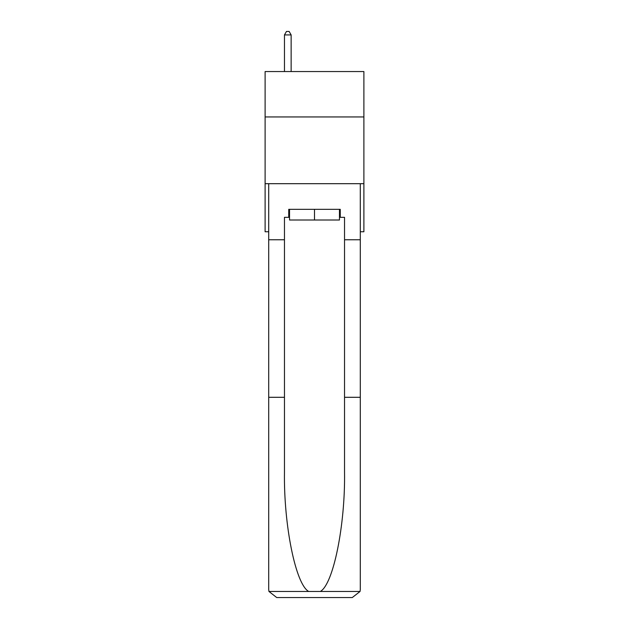<?xml version="1.0" encoding="UTF-8"?>
<svg xmlns="http://www.w3.org/2000/svg" width="629" height="629" viewBox="0 0 629 629"><rect width="100%" height="100%" fill="white"/><g stroke="black" fill="none" stroke-linecap="round" stroke-linejoin="round"><path stroke-width="0.94" d="M363.892 116.947L363.892 71.557L265.108 71.557L265.108 116.947L363.892 116.947L363.892 231.755L360.291 231.755M363.892 183.692L265.108 183.692L265.108 116.947M265.108 183.692L265.108 231.755L268.709 231.755M339.463 209.331L339.463 220.008L289.537 220.008L289.537 209.331M314.5 209.331L314.5 220.008M288.735 217.335L284.465 217.335L284.465 397.3L268.709 397.3L268.709 589.538L268.945 591.457L276.721 597.55L352.279 597.55L360.055 591.457L360.291 589.538L360.291 397.3L344.535 397.3L344.535 217.335L340.265 217.335L340.265 209.331L288.735 209.331L288.735 217.335L289.537 217.335M331.986 597.55L352.279 597.55L331.986 597.55M284.465 397.3L284.465 471.986C283.632 525.042 295.685 584.483 308.682 591.457L320.318 591.457C333.315 584.483 345.368 525.042 344.535 471.986L344.535 397.3M268.709 589.538L268.709 183.692L360.291 183.692L360.291 239.767L344.535 239.767M284.465 239.767L268.709 239.767M360.291 397.3L360.291 239.767M339.463 217.335L340.265 217.335M291.141 71.557L291.141 34.917L284.465 34.917L284.465 71.557M284.465 34.917L286.462 31.45L289.136 31.45L291.141 34.917M268.945 591.457L308.682 591.457M320.318 591.457L360.055 591.457"/></g></svg>
